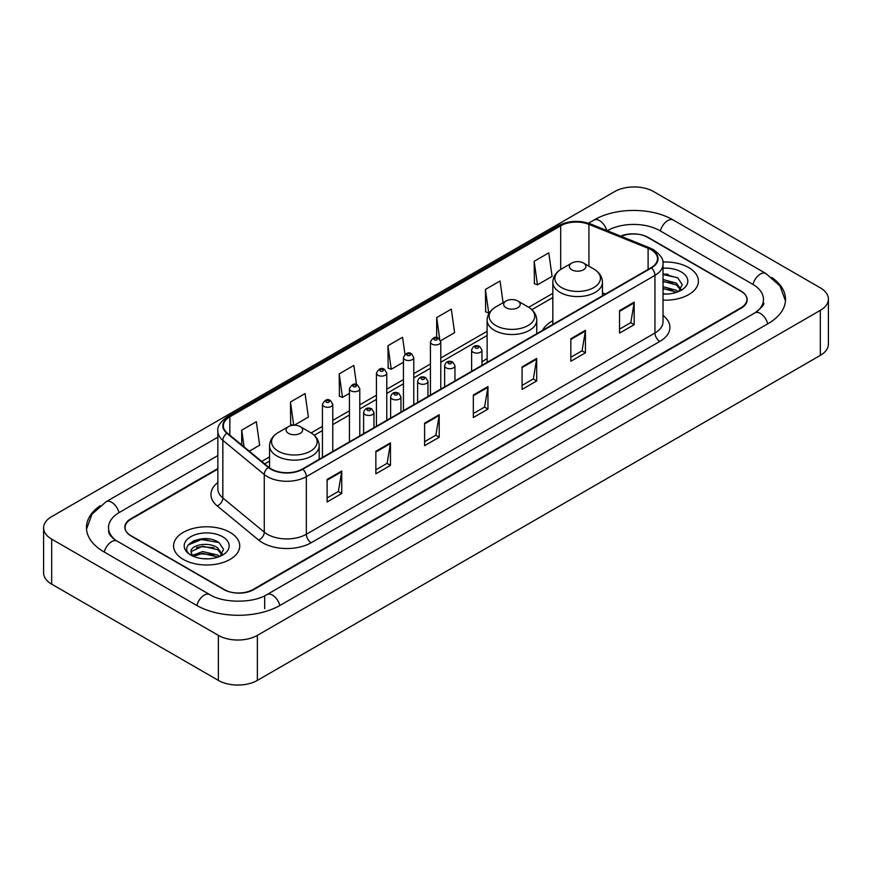 <?xml version="1.0" encoding="UTF-8"?>
<svg xmlns="http://www.w3.org/2000/svg" width="872" height="872" viewBox="0 0 872 872"><rect width="100%" height="100%" fill="white"/><g stroke="black" fill="none" stroke-linecap="round" stroke-linejoin="round"><path stroke-width="1.31" d="M487.121 358.665A36.537 21.092 0 0 0 481.965 362.087M552.826 320.733A36.537 21.092 0 0 0 542.548 330.368M217.847 469.082L131.127 519.156A20.677 11.935 0 0 0 125.067 527.593A20.677 11.935 0 0 0 131.127 536.04L223.733 589.505A20.677 11.935 0 0 0 252.978 589.505L740.873 307.816A20.677 11.935 0 0 0 746.933 299.379A20.677 11.935 0 0 0 740.873 290.932L648.267 237.467A20.677 11.935 0 0 0 621.235 236.356M756.602 311.827A37.224 21.495 0 0 0 763.48 299.379A37.224 21.495 0 0 0 752.569 284.185L659.962 230.72A37.224 21.495 0 0 0 607.326 230.72L607.304 230.731M217.847 455.576L119.431 512.398A37.224 21.495 0 0 0 108.52 527.593A37.224 21.495 0 0 0 115.398 540.041M218.371 635.372A27.577 15.914 0 0 0 257.36 635.372L820.323 310.356A27.577 15.914 0 0 0 828.4 299.096A27.577 15.914 0 0 0 820.323 287.836L653.629 191.6A27.577 15.914 0 0 0 614.64 191.6L51.677 516.627A27.577 15.914 0 0 0 43.6 527.876A27.577 15.914 0 0 0 51.677 539.136L218.371 635.372L218.371 680.4A27.577 15.914 0 0 0 257.36 680.4L820.323 355.373A27.577 15.914 0 0 0 828.4 344.124L828.4 299.096M43.6 527.876L43.6 572.904A27.577 15.914 0 0 0 51.677 584.164L218.371 680.4M100.171 505.706A59.285 34.226 0 0 0 86.47 527.593A59.285 34.226 0 0 0 103.833 551.802L196.44 605.266A59.285 34.226 0 0 0 280.272 605.266L768.167 323.577A59.285 34.226 0 0 0 785.53 299.379A59.285 34.226 0 0 0 771.829 277.492M209.433 539.06A27.577 15.914 0 0 0 193.29 540.978M668.083 274.255A27.577 15.914 0 0 0 663.025 274.233M688.727 267.584A33.082 19.108 0 0 0 662.862 262.036A33.082 19.108 0 0 1 688.727 267.584A33.082 19.108 0 0 1 698.418 281.089A33.082 19.108 0 0 0 688.727 267.584M230.066 532.378A33.082 19.108 0 0 0 194.009 528.236A33.082 19.108 0 0 0 173.583 545.883A33.082 19.108 0 0 0 183.273 559.399A33.082 19.108 0 0 0 219.33 563.541A33.082 19.108 0 0 0 239.756 545.883A33.082 19.108 0 0 0 230.066 532.378A33.082 19.108 0 0 0 194.009 528.236A33.082 19.108 0 0 0 173.583 545.883A33.082 19.108 0 0 0 183.273 559.399A33.082 19.108 0 0 0 219.33 563.541A33.082 19.108 0 0 0 239.756 545.883A33.082 19.108 0 0 0 230.066 532.378M651.046 249.708A22.062 12.731 180 0 1 657.51 258.712A22.062 12.731 180 0 1 651.046 267.715L302.453 468.983A22.062 12.731 180 0 1 268.783 467.283L227.352 433.122A22.062 12.731 180 0 1 223.363 425.808A22.062 12.731 180 0 1 229.827 416.805L560.685 225.794A22.062 12.731 180 0 1 588.927 224.366L648.103 248.28A22.062 12.731 180 0 1 651.046 249.708M651.438 249.479A22.607 13.058 0 0 0 648.419 248.019L589.243 224.104A22.607 13.058 0 0 0 560.293 225.565L229.434 416.587A22.607 13.058 0 0 0 226.905 433.297L268.336 467.457A22.607 13.058 0 0 0 302.835 469.201L651.438 267.944A22.607 13.058 0 0 0 651.438 249.479M327.109 479.447L327.109 501.956L341.737 493.519L341.737 471.011L327.109 479.447M327.109 497.967L338.38 491.459L341.671 471.752A5.515 3.183 -120 0 0 341.737 471.011M338.271 491.525L341.737 493.519M375.854 451.304L375.854 473.823L390.471 465.376L390.471 442.867L375.854 451.304M375.854 469.823L387.113 463.326L390.416 443.608A5.515 3.183 -120 0 0 390.471 442.867M387.015 463.381L390.471 465.376M424.599 423.171L424.599 445.679L439.216 437.243L439.216 414.723L424.599 423.171M424.599 441.69L435.858 435.183L439.161 415.475A5.515 3.183 -120 0 0 439.216 414.723M435.76 435.237L439.216 437.243M619.556 310.606L619.556 333.115L634.184 324.678L634.184 302.159L619.556 310.606M619.556 329.125L630.827 322.618L634.118 302.911A5.515 3.183 -120 0 0 634.184 302.159M630.718 322.684L634.184 324.678M570.822 338.75L570.822 361.259L585.439 352.811L585.439 330.303L570.822 338.75M570.822 357.269L582.082 350.762L585.385 331.055A5.515 3.183 -120 0 0 585.439 330.303M581.984 350.817L585.439 352.811M522.077 366.883L522.077 389.403L536.694 380.955L536.694 358.447L522.077 366.883M522.077 385.402L533.337 378.906L536.64 359.188A5.515 3.183 -120 0 0 536.694 358.447M533.239 378.96L536.694 380.955M473.333 395.027L473.333 417.535L487.96 409.099L487.96 386.59L473.333 395.027M473.333 413.546L484.603 407.039L487.895 387.332A5.515 3.183 -120 0 0 487.96 386.59M484.494 407.104L487.96 409.099M663.025 300.142A33.082 19.108 0 0 0 698.418 281.089A33.082 19.108 0 0 1 663.025 300.142M217.847 468.526L130.876 518.731A20.677 11.935 0 0 0 124.827 527.178A20.677 11.935 0 0 0 130.876 535.615L224.464 589.646A20.677 11.935 0 0 0 253.708 589.646L741.124 308.241A20.677 11.935 0 0 0 747.173 299.805A20.677 11.935 0 0 0 741.124 291.357L647.536 237.326A20.677 11.935 0 0 0 620.69 236.138M294.322 425.198L308.383 417.089L305.08 393.566L290.463 402.003L290.692 424.381M249.283 451.206L259.638 445.221L256.335 421.699L241.718 430.147L241.718 444.96M440.6 340.756L454.606 332.668L451.304 309.146L436.687 317.582L436.687 337.606M503.09 302.715L500.048 281.002L485.421 289.439L485.66 311.816M534.165 261.306L537.468 284.828L552.085 276.38L548.782 252.858L534.165 261.306L534.405 283.683M356.506 384.574L353.825 365.423L339.197 373.87L339.437 396.237M404.957 354.348L402.559 337.279L387.942 345.726L388.182 368.104M387.942 345.726L391.245 369.248L403.442 362.207M391.245 369.248L387.942 368.017M436.687 317.582L439.717 339.208M485.421 289.439L488.723 312.961L489.617 312.449M488.723 312.961L485.421 311.729M537.468 284.828L534.165 283.596M339.197 373.87L342.5 397.392L349.432 393.381M342.5 397.392L339.197 396.15M293.047 425.264L290.463 424.293M290.463 402.003L293.711 425.22M241.718 430.147L244.073 446.9M663.025 293.81L666.818 294.038M663.025 286.67L676.345 290.278L678.165 291.738M663.025 288.458L676.672 292.284M663.025 279.52L676.345 283.127L680.825 289.308M663.025 281.307L676.345 284.915L680.465 289.777M663.025 293.995A22.476 12.971 0 0 0 681.217 290.267A22.476 12.971 0 0 0 681.217 271.911A22.476 12.971 0 0 0 663.025 268.184M678.699 291.521L682.22 284.599L677.762 277.896L663.025 273.873M663.025 274.56L677.468 277.688M663.025 281.711L672.486 282.942M663.025 288.861L672.486 290.093M571.792 269.797A8.273 4.774 0 0 0 583.488 269.797A8.273 4.774 0 0 0 583.488 263.05L593.756 268.979A22.792 13.156 0 0 0 593.756 268.979A22.792 13.156 0 0 1 593.756 287.586A22.792 13.156 0 0 1 561.524 287.586A22.792 13.156 0 0 1 561.524 268.979C555.911 272.315 553.012 276.74 552.826 282.266A24.819 14.323 0 0 0 560.097 292.393A24.819 14.323 0 0 0 587.139 295.499A24.819 14.323 0 0 0 602.454 282.266C602.269 276.74 599.38 272.315 593.767 268.979L583.488 263.05A8.273 4.774 0 0 0 571.792 263.05A8.273 4.774 0 0 0 571.792 269.797M506.087 307.74A8.273 4.774 0 0 0 517.783 307.74A8.273 4.774 0 0 0 517.783 300.982L528.061 306.911A22.792 13.156 0 0 1 528.061 325.529A22.792 13.156 0 0 1 495.819 325.529A22.792 13.156 0 0 1 495.819 306.911C490.206 310.247 487.306 314.672 487.121 320.198A24.819 14.323 0 0 0 494.391 330.325A24.819 14.323 0 0 0 521.434 333.431A24.819 14.323 0 0 0 536.749 320.198C536.574 314.672 533.675 310.247 528.061 306.911L517.783 300.982A8.273 4.774 0 0 0 506.087 300.982A8.273 4.774 0 0 0 506.087 307.74M288.512 433.351A8.273 4.774 0 0 0 300.208 433.351A8.273 4.774 0 0 0 300.208 426.604L310.476 432.534A22.792 13.156 0 0 1 310.476 451.14A22.792 13.156 0 0 1 278.244 451.14A22.792 13.156 0 0 1 278.233 432.534C272.62 435.869 269.731 440.295 269.546 445.821A24.819 14.323 0 0 0 276.816 455.947A24.819 14.323 0 0 0 303.859 459.053A24.819 14.323 0 0 0 319.174 445.821C318.988 440.295 316.089 435.869 310.476 432.534L300.208 426.604A8.273 4.774 0 0 0 288.512 426.604A8.273 4.774 0 0 0 288.512 433.351M202.904 558.679L208.157 558.832M192.603 555.388L202.642 551.551L217.695 555.072L219.515 556.543M193.53 556.347L202.642 553.339L218.022 557.088M192.767 556.085L191.153 552.303A15.587 8.993 0 0 0 193.671 556.467M222.164 554.112L217.695 547.932C208.332 540.945 189.093 545.262 191.153 552.303L191.088 551.616M191.186 552.521L191.622 551.366L202.642 546.199L217.695 549.709L221.815 554.57M220.049 556.314L223.57 549.404L219.112 542.689C203.34 531.353 175.316 546.297 191.502 555.453L192.309 555.944M222.567 536.716A22.476 12.971 0 0 0 190.783 536.716A22.476 12.971 0 0 0 190.783 555.061A22.476 12.971 0 0 0 222.567 555.061A22.476 12.971 0 0 0 222.567 536.716M188.21 544.946L201.41 539.528L218.807 542.493M196.462 547.572L201.41 546.679L213.836 547.747M196.462 554.723L201.41 553.829L213.836 554.886M279.858 605.506A11.031 6.366 -120 0 0 266.963 594.584C253.392 603.359 223.308 603.359 209.749 594.584L117.142 541.12C116.041 540.716 110.668 537.054 108.978 533.173L108.52 530.972M196.854 605.506A11.031 6.366 -60 0 1 204.233 595.129A11.031 6.366 -60 0 1 209.749 594.584M104.248 552.041A11.031 6.366 -60 0 1 111.627 541.665A11.031 6.366 -60 0 1 117.142 541.12M86.524 529.151L92.018 514.153L106.112 501.727A11.031 6.366 60 0 1 119.017 512.649M588.502 223.221L594.017 220.038A11.031 6.366 60 0 1 606.792 230.524M594.017 220.038C615.523 207.242 651.766 207.242 673.282 220.038A11.031 6.366 120 0 0 660.377 230.949M673.282 220.038L765.889 273.503A11.031 6.366 120 0 0 752.983 284.425M767.752 323.817A11.031 6.366 -120 0 0 754.858 312.906L266.963 594.584M257.36 680.4L257.36 635.372M51.677 584.164L51.677 539.136M820.323 355.373L820.323 310.356M264.674 608.645L264.674 596.263M663.025 315.435A34.466 19.903 180 0 1 659.821 341.443L311.228 542.711A6.889 3.979 60 0 1 306.345 534.264L654.948 333.006A27.577 15.914 0 0 0 663.025 321.746L663.025 264.118A27.577 15.914 180 0 1 654.948 275.378A6.889 3.979 -120 0 0 651.438 267.944M311.228 542.711A34.466 19.903 180 0 1 262.483 542.711A34.466 19.903 180 0 1 258.624 540.051L217.193 505.891A34.466 19.903 180 0 1 217.847 482.532M267.355 534.264A27.577 15.914 0 0 0 306.345 534.264L306.345 476.635A27.577 15.914 180 0 1 264.271 474.51L222.84 440.349A27.577 15.914 180 0 1 217.847 431.215L217.847 488.843A27.577 15.914 0 0 0 222.84 497.977L264.271 532.138A27.577 15.914 0 0 0 267.355 534.264M663.025 264.118C663.941 259.812 660.769 255.006 653.52 249.708L649.891 247.942A6.889 3.226 112 0 0 648.419 248.019M649.891 247.942L590.726 224.028C579.302 219.984 568.468 220.572 558.211 225.783A6.889 3.979 60 0 1 560.293 225.565M229.434 416.587A6.889 3.979 -120 0 0 227.352 416.805C220.191 421.95 217.03 426.757 217.847 431.215M226.905 433.297A6.889 4.611 129.5 0 0 222.84 440.349L222.84 497.977A6.889 4.611 -50.5 0 1 217.193 505.891M590.726 224.028A6.889 3.226 112 0 0 589.243 224.104M268.336 467.457A6.889 4.611 129.5 0 0 264.271 474.51L264.271 532.138A6.889 4.611 -50.5 0 1 258.624 540.051M302.835 469.201A6.889 3.979 60 0 1 306.345 476.635L654.948 275.378L654.948 333.006A6.889 3.979 60 0 0 659.821 341.443M229.827 416.805L229.827 435.15M648.103 248.28L648.103 269.415M588.927 224.366L588.927 266.189M605.419 294.06L602.454 292.861M560.685 225.794L560.685 269.492M552.826 293.363L528.694 307.293M487.121 331.295L440.785 358.043M430.441 364.016L413.775 373.641M403.442 379.603L386.776 389.228M376.432 395.201L359.776 404.815M349.432 410.788L332.766 420.413M322.433 426.375L311.119 432.915M269.546 456.906L261.698 461.441M473.333 395.735L487.895 387.332M522.077 367.603L536.64 359.188M570.822 339.459L585.385 331.055M619.556 311.315L634.118 302.911M424.599 423.879L439.161 415.475M375.854 452.023L390.416 443.608M327.109 480.167L341.671 471.752M473.136 352.255A5.167 2.987 180 0 1 471.621 350.141C472.951 345.901 475.654 344.669 479.742 346.457L481.965 350.141A5.167 2.987 180 0 1 478.772 352.898A5.167 2.987 180 0 1 473.136 352.255M478.02 346.62A1.722 0.992 0 0 0 475.578 346.62A1.722 0.992 0 0 0 475.578 348.037A1.722 0.992 0 0 0 478.02 348.037A1.722 0.992 0 0 0 478.02 346.62M446.137 367.842A5.167 2.987 180 0 1 444.622 365.728C445.941 361.488 448.644 360.256 452.732 362.043L454.966 365.728A5.167 2.987 180 0 1 451.772 368.485A5.167 2.987 180 0 1 446.137 367.842M451.009 362.218A1.722 0.992 0 0 0 448.579 362.218A1.722 0.992 0 0 0 448.579 363.624A1.722 0.992 0 0 0 451.009 363.624A1.722 0.992 0 0 0 451.009 362.218M419.138 383.429A5.167 2.987 180 0 1 417.623 381.326C418.942 377.086 421.645 375.854 425.732 377.631L427.956 381.326A5.167 2.987 180 0 1 424.773 384.083A5.167 2.987 180 0 1 419.138 383.429M424.01 377.805A1.722 0.992 0 0 0 421.568 377.805A1.722 0.992 0 0 0 421.568 379.211A1.722 0.992 0 0 0 424.01 379.211A1.722 0.992 0 0 0 424.01 377.805M392.128 399.027A5.167 2.987 180 0 1 390.623 396.913C391.942 392.673 394.645 391.441 398.733 393.228L400.957 396.913A5.167 2.987 180 0 1 397.763 399.67A5.167 2.987 180 0 1 392.128 399.027M397.011 393.392A1.722 0.992 0 0 0 394.569 393.392A1.722 0.992 0 0 0 394.569 394.798A1.722 0.992 0 0 0 397.011 394.798A1.722 0.992 0 0 0 397.011 393.392M365.128 414.614A5.167 2.987 180 0 1 363.613 412.5C364.932 408.26 367.646 407.028 371.723 408.815L373.957 412.5A5.167 2.987 180 0 1 370.764 415.257A5.167 2.987 180 0 1 365.128 414.614M370 408.979A1.722 0.992 0 0 0 367.57 408.979A1.722 0.992 0 0 0 367.57 410.396A1.722 0.992 0 0 0 370 410.396A1.722 0.992 0 0 0 370 408.979M440.785 389.119L440.785 341.955A5.167 2.987 180 0 1 437.591 344.713A5.167 2.987 180 0 1 431.956 344.069A5.167 2.987 180 0 1 430.441 341.955L430.441 395.081M434.387 339.84A1.722 0.992 0 0 0 436.828 339.84A1.722 0.992 0 0 0 436.828 338.434A1.722 0.992 0 0 0 434.387 338.434A1.722 0.992 0 0 0 434.387 339.84M413.775 404.706L413.775 357.542A5.167 2.987 180 0 1 410.581 360.3A5.167 2.987 180 0 1 404.957 359.656A5.167 2.987 180 0 1 403.442 357.542L403.442 410.679M407.388 355.438A1.722 0.992 0 0 0 409.829 355.438A1.722 0.992 0 0 0 409.829 354.021A1.722 0.992 0 0 0 407.388 354.021A1.722 0.992 0 0 0 407.388 355.438M386.776 420.293L386.776 373.129A5.167 2.987 180 0 1 383.582 375.887A5.167 2.987 180 0 1 377.947 375.243A5.167 2.987 180 0 1 376.432 373.129L376.432 426.266M380.388 371.025A1.722 0.992 0 0 0 382.819 371.025A1.722 0.992 0 0 0 382.819 369.619A1.722 0.992 0 0 0 380.388 369.619A1.722 0.992 0 0 0 380.388 371.025M359.776 435.88L359.776 388.727A5.167 2.987 180 0 1 356.583 391.484A5.167 2.987 180 0 1 350.947 390.83A5.167 2.987 180 0 1 349.432 388.727L349.432 441.853M353.389 386.612A1.722 0.992 0 0 0 355.82 386.612A1.722 0.992 0 0 0 355.82 385.206A1.722 0.992 0 0 0 353.389 385.206A1.722 0.992 0 0 0 353.389 386.612M332.766 451.478L332.766 404.314A5.167 2.987 180 0 1 329.583 407.071A5.167 2.987 180 0 1 323.948 406.428A5.167 2.987 180 0 1 322.433 404.314L322.433 457.44M326.379 402.199A1.722 0.992 0 0 0 328.82 402.199A1.722 0.992 0 0 0 328.82 400.793A1.722 0.992 0 0 0 326.379 400.793A1.722 0.992 0 0 0 326.379 402.199M106.112 501.727L217.847 437.21M785.476 300.927L779.982 285.929L765.889 273.503M763.48 302.758C765.017 303.87 762.139 307.249 754.858 312.906M558.211 225.783L227.352 416.805M552.826 297.559L531.844 309.669M487.121 335.491L440.785 362.24M430.441 368.213L413.775 377.838M403.442 383.8L386.776 393.425M376.432 399.398L359.776 409.012M349.432 414.985L332.766 424.61M322.433 430.572L314.258 435.292M269.546 461.103L264.696 463.904M602.454 295.772L602.454 282.266M552.826 324.428L552.826 282.266M571.792 263.05L561.524 268.979M536.749 333.704L536.749 320.198M487.121 362.36L487.121 320.198M506.087 300.982L495.819 306.911M319.174 459.326L319.174 445.821M269.546 467.872L269.546 445.821M288.512 426.604L278.233 432.534M471.621 371.308L471.621 350.141M481.965 365.335L481.965 350.141M444.622 386.896L444.622 365.728M454.966 380.922L454.966 365.728M417.623 402.483L417.623 381.326M427.956 396.52L427.956 381.326M390.623 418.08L390.623 396.913M400.957 412.107L400.957 396.913M363.613 433.667L363.613 412.5M373.957 427.694L373.957 412.5M440.785 341.955L438.551 338.26C435.553 336.102 432.85 337.333 430.441 341.955M413.775 357.542L411.551 353.858C408.554 351.688 405.851 352.92 403.442 357.542M386.776 373.129L384.552 369.445C381.544 367.276 378.84 368.507 376.432 373.129M359.776 388.727L357.542 385.032C354.544 382.873 351.841 384.094 349.432 388.727M332.766 404.314L330.543 400.63C327.545 398.46 324.842 399.692 322.433 404.314"/></g></svg>
